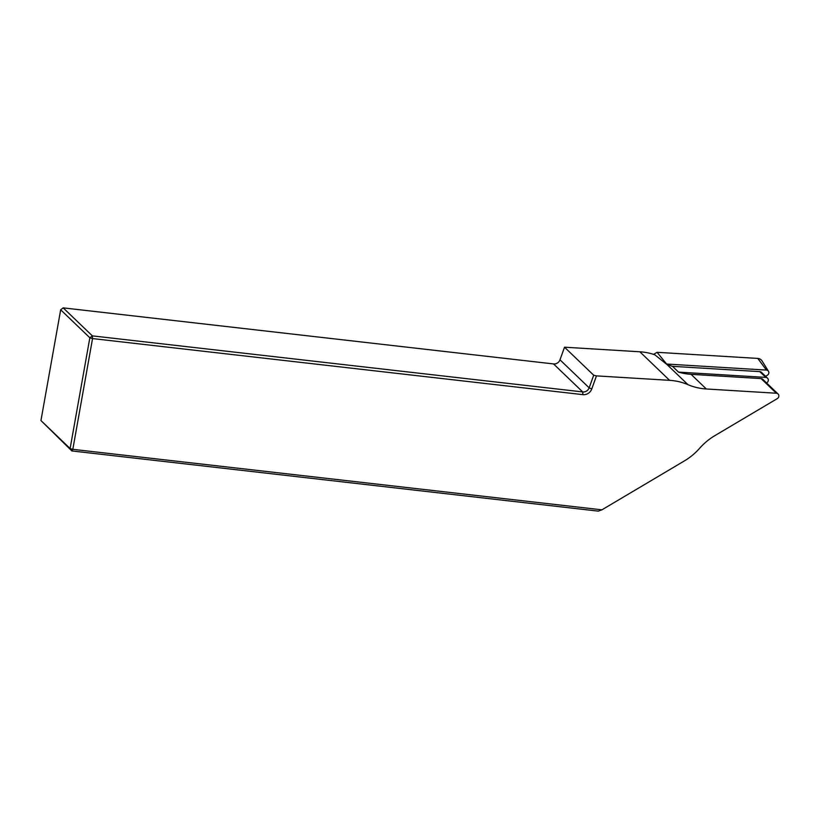 <?xml version="1.0" encoding="UTF-8"?>
<svg xmlns="http://www.w3.org/2000/svg" width="819" height="819" viewBox="0 0 819 819"><rect width="100%" height="100%" fill="white"/><g stroke="black" fill="none" stroke-linecap="round" stroke-linejoin="round"><path stroke-width="1.23" d="M553.542 363.933L582.708 391.932L92.363 335.872L89.844 337.786L60.678 309.787L40.95 420.546L70.117 448.546L89.844 337.786L92.547 338.575L92.363 335.872L63.196 307.872L553.542 363.933A5.968 5.59 -46.2 0 0 559.991 359.817L564.516 347.205L639.854 351.781A59.705 55.887 -46.2 0 1 654.77 354.77L666.471 364.138A59.705 55.887 -46.2 0 1 666.676 364.22A59.705 55.887 133.8 0 0 672.491 366.328L678.511 372.113A59.705 55.887 133.8 0 0 691.062 374.324L761.076 378.583A2.989 2.795 -46.2 0 1 762.786 379.32L778.05 393.97A2.989 2.795 133.8 0 0 776.351 393.233L706.326 388.984A59.705 55.887 -46.2 0 1 687.96 384.654A59.705 55.887 133.8 0 0 669.594 380.333L596.467 375.89L591.758 388.984A8.21 7.688 -46.2 0 1 582.893 394.645L92.547 338.575L72.819 449.334L601.924 509.827L684.377 460.923A59.705 55.887 133.8 0 0 699.631 448.28A59.705 55.887 -46.2 0 1 714.885 435.626L777.333 398.587A2.989 2.795 133.8 0 0 778.05 393.97M601.924 509.827L598.249 511.128L71.867 450.941L72.819 449.334L70.117 448.546L71.867 450.941L40.95 420.546M582.893 394.645L582.708 391.932A5.968 5.59 133.8 0 0 589.158 387.827L593.693 375.215L564.516 347.205M596.467 375.89L593.693 375.215M63.196 307.872L60.678 309.787M672.491 366.328L759.776 371.631A2.989 2.795 -46.2 0 1 761.486 372.369L767.505 378.143A2.989 2.795 -46.2 0 1 766.789 382.77L766.533 382.913M678.511 372.113L765.806 377.405A2.989 2.795 -46.2 0 1 767.505 378.143M653.593 354.371L657.063 352.313L666.635 364.035L766.441 370.096A2.866 2.682 133.8 0 1 768.478 371.283L762.039 360.923A5.968 5.59 133.8 0 0 757.81 358.425L766.441 370.096M657.063 352.313L757.81 358.425M765.581 376.3L767.383 375.225A2.866 2.682 133.8 0 0 768.478 371.283M691.062 374.324L706.326 388.984M761.076 378.583L776.351 393.233M639.854 351.781L669.594 380.333M666.676 364.22L687.96 384.654M591.758 388.984L589.158 387.827L559.991 359.817M765.806 377.405L759.776 371.631"/></g></svg>
